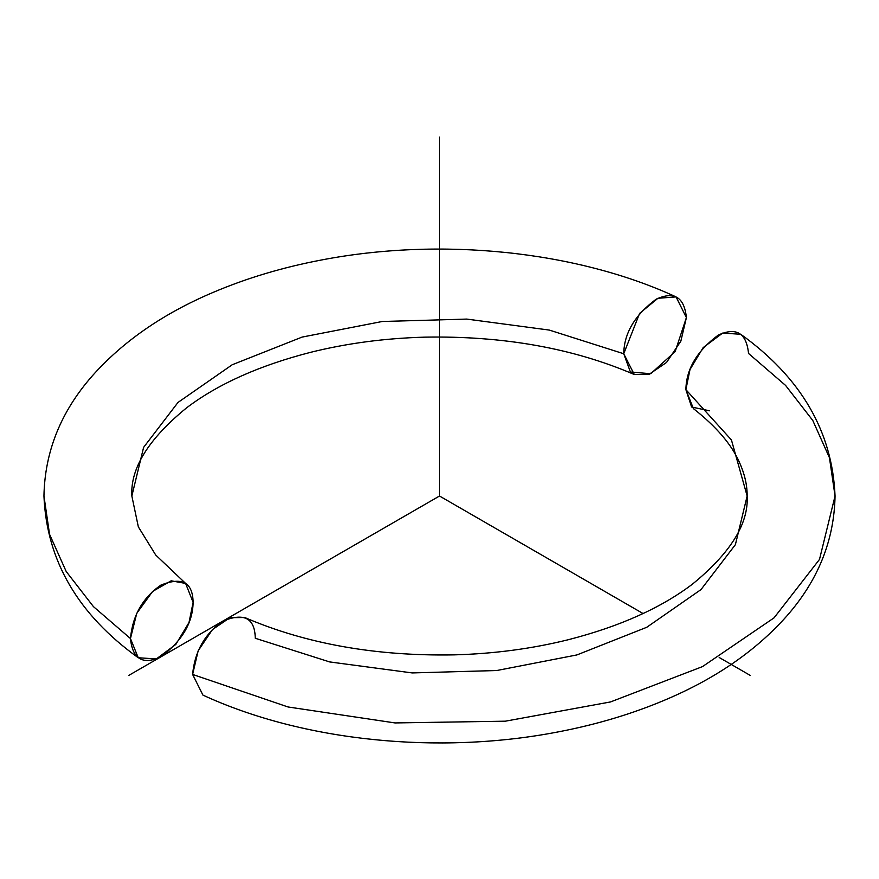 <?xml version="1.0" encoding="UTF-8"?>
<svg xmlns="http://www.w3.org/2000/svg" width="879" height="879" viewBox="0 0 879 879"><rect width="100%" height="100%" fill="white"/><g stroke="black" fill="none" stroke-linecap="round" stroke-linejoin="round"><path stroke-width="1.32" d="M835.05 496.009C834.215 540.376 818.107 580.404 786.716 616.113C756.05 650.603 715.847 678.412 666.084 699.53C632.484 713.847 596.27 724.681 557.429 732.042C438.72 754.918 303.288 741.436 202.939 695.113L192.611 674.435L288.015 706.969L395.034 722.934L505.348 721.187L610.52 701.936L702.475 666.612L774.047 617.849L819.492 559.429L835.05 496.009L829.446 457.706L812.8 420.503L785.584 385.42L748.545 353.468C746.436 333.009 736.349 326.867 718.286 335.075C697.036 350.908 686.235 369.092 685.884 389.639L731.438 439.972L747.15 496.009L735.393 544.65L701.013 589.567L646.768 627.276L576.91 654.932L496.745 670.523L412.229 672.929L329.658 661.931L255.262 638.264C254.921 618.113 244.12 612.399 222.859 621.101C204.807 633.759 194.72 651.537 192.611 674.435L198.16 650.834L212.443 629.584L229.902 617.684L244.714 617.508C305.892 643.835 375.74 656.283 454.256 654.866C494.13 653.767 532.18 648.702 568.405 639.692C619.552 626.551 660.865 608.059 692.344 584.227C730.471 553.1 748.732 523.697 747.15 496.009L731.438 439.972L685.884 389.639L690.004 369.51L703.167 347.612L722.648 333.075L740.755 334.273C800.945 377.509 832.38 431.413 835.05 496.009L819.492 559.429L774.047 617.849L702.475 666.612L610.52 701.936L505.348 721.187L395.034 722.934L288.015 706.969L192.611 674.435M747.15 496.009C747.249 485.208 744.667 473.979 739.415 462.332C731.592 444.477 716.242 426.568 693.388 408.592L685.884 389.639L691.619 407.01L709.441 410.801M623.738 353.754L634.286 374.509L649.098 374.333L666.557 362.434L680.84 341.184L686.389 317.583L676.061 296.904L657.921 298.289L639.582 313.418L623.738 353.754L549.342 330.086L466.771 319.088L382.255 321.494L302.09 337.086L232.232 364.741L177.987 402.45L143.607 447.367L131.85 496.009L143.607 447.367L177.987 402.45L232.232 364.741L302.09 337.086L382.255 321.494L466.771 319.088L549.342 330.086L623.738 353.754C624.079 333.207 634.88 315.023 656.141 299.19C674.193 290.982 684.28 297.124 686.389 317.583L675.16 351.611L650.702 373.718L630.397 372.015L623.738 353.754M676.061 296.904C575.712 250.581 440.28 237.099 321.571 259.975C282.73 267.337 246.516 278.171 212.916 292.487C163.153 313.605 122.95 341.415 92.284 375.904C60.893 411.614 44.785 451.652 43.95 496.009L49.554 534.311L66.2 571.515L93.416 606.598L130.455 638.55L138.245 657.745L156.352 658.942L175.833 644.406L188.996 622.519L193.116 602.379L185.612 583.425L171.185 580.81L152.649 591.402L136.761 613.311L130.455 638.55L93.416 606.598L66.2 571.515L49.554 534.311L43.95 496.009C46.62 560.604 78.055 614.509 138.245 657.745M130.455 638.55C132.564 615.652 142.651 597.874 160.714 585.216C181.964 576.514 192.765 582.228 193.116 602.379C192.765 622.925 181.964 641.11 160.714 656.954C142.651 665.15 132.564 659.008 130.455 638.55M643.054 613.531L439.5 496.009L224.079 620.387M223.738 620.574L128.73 675.435M719.198 657.492L750.27 675.435M439.5 496.009L439.5 137.157M634.286 374.509C573.108 348.183 503.26 335.734 424.744 337.151C384.87 338.25 346.82 343.315 310.595 352.325C259.448 365.466 218.135 383.958 186.656 407.79C148.529 438.918 130.268 468.32 131.85 496.009L138.344 526.873L155.726 555.034L185.612 583.425"/></g></svg>
